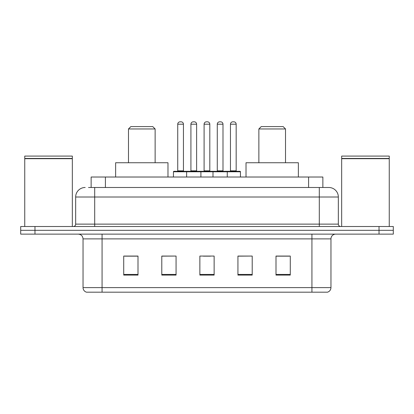 <?xml version="1.0" encoding="UTF-8"?>
<svg xmlns="http://www.w3.org/2000/svg" width="414" height="414" viewBox="0 0 414 414"><rect width="100%" height="100%" fill="white"/><g stroke="black" fill="none" stroke-linecap="round" stroke-linejoin="round"><path stroke-width="0.62" d="M88.513 187.49L94.697 187.49L88.513 187.49L91.137 187.49L91.137 177.021L322.863 177.021L322.863 187.49M85.18 187.49A9.517 9.517 0 0 0 75.664 197.007L75.664 224.129A2.38 2.38 0 0 1 73.283 226.51M328.819 187.49A9.517 9.517 0 0 1 338.336 197.007L94.697 197.007L94.697 187.49L328.675 187.49M338.336 197.007L338.336 224.129C338.481 225.578 339.273 226.37 340.717 226.51M34.978 226.51L20.7 226.51L20.7 230.319L34.978 230.319L20.7 230.319L20.7 234.122L34.978 234.122L34.978 230.319L379.022 230.319L34.978 230.319L34.978 226.51L379.022 226.51L379.022 230.319L393.3 230.319L379.022 230.319L379.022 234.122L34.978 234.122M379.022 234.122L393.3 234.122L393.3 226.51L379.022 226.51M330.962 287.611C330.833 289.893 329.689 291.415 327.536 292.18L311.928 292.18L311.928 287.611L330.962 287.611L330.962 238.883A4.761 4.761 0 0 1 335.723 234.122M311.928 292.18L86.464 292.18A4.761 4.761 0 0 1 83.038 287.611L83.038 238.883C82.753 235.99 81.17 234.407 78.277 234.122M290.276 275.098L290.276 256.059L275.998 256.059L275.998 275.098L290.276 275.098M252.209 275.098L252.209 256.059L237.931 256.059L237.931 275.098L252.209 275.098M138.002 275.098L138.002 256.059L123.724 256.059L123.724 275.098L138.002 275.098M176.069 275.098L176.069 256.059L161.791 256.059L161.791 275.098L176.069 275.098M214.136 275.098L214.136 256.059L199.864 256.059L199.864 275.098L214.136 275.098M275.998 256.157L289.324 256.157M176.069 256.059L161.791 256.157L176.069 256.059M124.676 256.157L138.002 256.157M252.209 256.059L237.931 256.157L252.209 256.059M203.383 256.157L210.519 256.157M24.747 158.702L72.331 158.702L24.747 158.702L24.747 226.51M72.331 158.702L72.331 226.51M72.093 158.464L24.985 158.464M72.331 158.226L72.331 156.083L24.747 156.083L24.747 158.226M128.485 128.961L155.131 128.961L152.75 126.58L130.86 126.58L128.485 128.961L128.485 162.743M155.131 128.961L155.131 162.743M167.981 177.021L167.981 162.743L115.635 162.743L115.635 177.021M258.869 128.961L285.515 128.961L283.14 126.58L261.25 126.58L258.869 128.961L258.869 162.743M285.515 128.961L285.515 162.743M298.365 177.021L298.365 162.743L246.019 162.743L246.019 177.021M341.669 158.702L389.253 158.702L341.669 158.702L341.669 226.51M389.253 158.702L389.253 226.51M389.015 158.464L341.907 158.464M389.253 158.226L389.253 156.083L341.669 156.083L341.669 158.226M226.655 171.308L239.975 171.308A0.476 0.476 0 0 1 240.451 171.784L186.631 171.784A0.476 0.476 0 0 1 187.107 171.308L200.433 171.308A0.476 0.476 0 0 1 200.909 171.784L200.909 177.021M196.624 124.2L190.916 124.2A2.38 2.38 0 0 1 193.297 121.819L194.249 121.819A2.38 2.38 0 0 1 196.624 124.2L196.624 170.832A0.476 0.476 0 0 0 197.1 171.308M190.916 124.2L190.916 170.832A0.476 0.476 0 0 1 190.44 171.308M187.107 171.308L173.927 171.308A0.476 0.476 0 0 0 173.45 171.784L186.631 171.784L186.631 177.021M212.998 177.021L212.998 171.784A0.476 0.476 0 0 1 213.474 171.308L226.794 171.308A0.476 0.476 0 0 1 227.27 171.784L227.27 177.021M222.991 124.2L217.278 124.2A2.38 2.38 0 0 1 219.658 121.819L220.61 121.819A2.38 2.38 0 0 1 222.991 124.2L222.991 170.832A0.476 0.476 0 0 0 223.467 171.308M217.278 124.2L217.278 170.832A0.476 0.476 0 0 1 216.801 171.308M187.728 171.784A0.476 0.476 0 0 0 187.252 171.308M177.735 124.2A2.38 2.38 0 0 1 180.116 121.819L181.068 121.819A2.38 2.38 0 0 1 183.443 124.2L177.735 124.2L177.735 170.832A0.476 0.476 0 0 1 177.259 171.308M183.443 124.2L183.443 170.832A0.476 0.476 0 0 0 183.919 171.308M173.45 171.784L173.45 177.021M214.09 171.784A0.476 0.476 0 0 0 213.614 171.308M200.288 171.308L213.474 171.308M204.097 124.2A2.38 2.38 0 0 1 206.477 121.819L207.43 121.819A2.38 2.38 0 0 1 209.81 124.2L204.097 124.2L204.097 170.832A0.476 0.476 0 0 1 203.621 171.308M209.81 124.2L209.81 170.832A0.476 0.476 0 0 0 210.281 171.308M230.458 124.2A2.38 2.38 0 0 1 232.839 121.819L233.791 121.819A2.38 2.38 0 0 1 236.171 124.2L230.458 124.2L230.458 170.832A0.476 0.476 0 0 1 229.982 171.308M236.171 124.2L236.171 170.832A0.476 0.476 0 0 0 236.648 171.308M240.451 171.784L240.451 177.021M105.41 187.49L105.41 177.021M308.59 187.49L308.59 177.021M94.697 226.51L94.697 197.007L75.664 197.007M75.664 224.129L338.336 224.129M319.303 187.49L319.303 226.51M311.928 234.122L311.928 238.883L83.038 238.883M330.962 238.883L311.928 238.883L311.928 287.611L102.072 287.611L102.072 292.18M83.038 287.611L102.072 287.611L102.072 234.122M214.136 274.435L199.864 274.435M176.069 274.435L161.791 274.435M138.002 274.435L123.724 274.435M252.209 274.435L237.931 274.435M290.276 274.435L275.998 274.435M190.916 170.832L196.624 170.832M217.278 170.832L222.991 170.832M177.735 170.832L183.443 170.832M204.097 170.832L209.81 170.832M230.458 170.832L236.171 170.832"/></g></svg>
